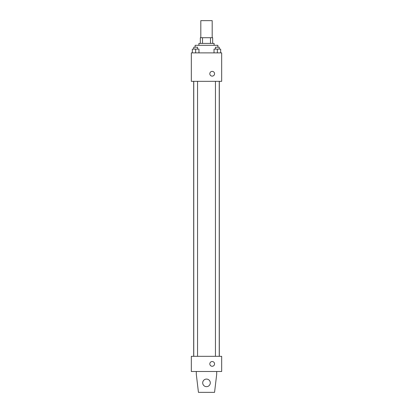 <?xml version="1.0" encoding="UTF-8"?>
<svg xmlns="http://www.w3.org/2000/svg" width="413" height="413" viewBox="0 0 413 413"><rect width="100%" height="100%" fill="white"/><g stroke="black" fill="none" stroke-linecap="round" stroke-linejoin="round"><path stroke-width="0.62" d="M212.189 37.717L212.189 20.65L200.811 20.65L200.811 37.717M202.509 43.406L202.509 37.717L200.336 37.717L200.336 43.406L200.336 37.717M202.509 37.717L212.664 37.717L212.664 43.406M210.491 43.406L210.491 37.717M198.916 45.306L198.916 43.406L214.084 43.406L214.084 45.306M217.878 47.201L217.878 45.306L195.122 45.306L195.122 47.201M191.327 52.89L221.673 52.89L221.673 81.335L191.327 81.335L191.327 52.89M212.189 76.121A2.37 2.37 0 0 1 210.134 72.564A2.37 2.37 0 0 1 214.244 72.564A2.37 2.37 0 0 1 212.189 76.121M191.327 356.316L221.673 356.316L221.673 371.488L191.327 371.488L191.327 356.316M209.819 363.905A2.37 2.37 0 0 1 213.376 361.85A2.37 2.37 0 0 1 213.376 365.954A2.37 2.37 0 0 1 209.819 363.905M216.691 371.488L216.691 374.333L214.559 392.35L198.441 392.35L196.309 374.333L196.309 371.488M202.706 382.866A3.794 3.794 0 0 1 208.395 379.583A3.794 3.794 0 0 1 208.395 386.155A3.794 3.794 0 0 1 202.706 382.866M214.027 52.89L214.027 49.095L220.666 49.095L220.666 52.89L220.666 49.095M217.346 52.89L217.346 49.095M219.246 49.095L219.246 47.201L215.452 47.201L215.452 49.095M192.334 52.89L192.334 49.095L198.973 49.095L198.973 52.89L198.973 49.095M195.654 52.89L195.654 49.095M197.548 49.095L197.548 47.201L193.754 47.201L193.754 49.095M219.318 356.316L219.318 81.335M193.682 356.316L193.682 81.335M215.452 81.335L215.452 356.316M219.246 81.335L219.246 356.316M197.548 356.316L197.548 81.335M193.754 356.316L193.754 81.335"/></g></svg>
